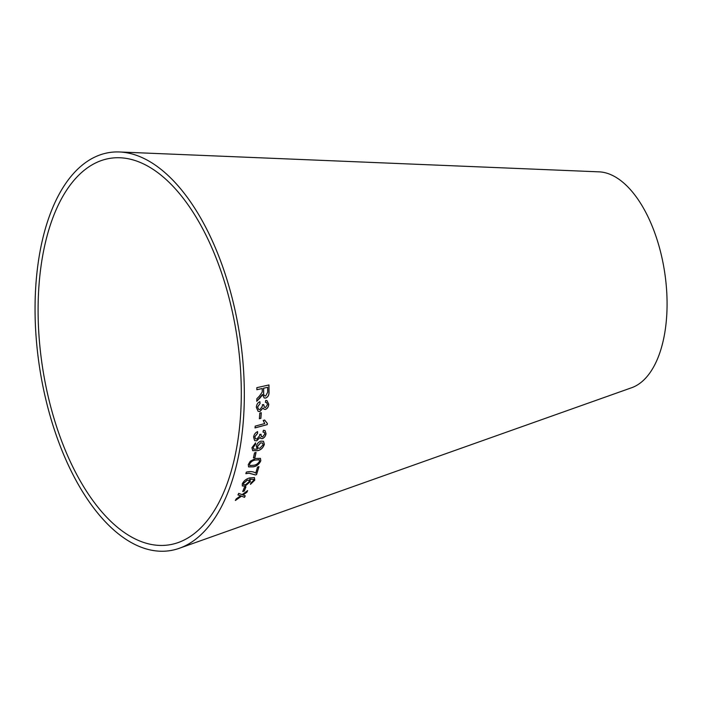 <?xml version="1.0" encoding="UTF-8"?>
<svg xmlns="http://www.w3.org/2000/svg" width="702" height="702" viewBox="0 0 702 702"><rect width="100%" height="100%" fill="white"/><g stroke="black" fill="none" stroke-linecap="round" stroke-linejoin="round"><path stroke-width="1.05" d="M43.041 253.773A195.498 98.42 -98.6 0 0 70.595 462.249A195.498 98.42 -98.6 0 0 178.168 542.567A195.498 98.42 -98.6 0 0 237.004 336.899A195.498 98.42 -98.6 0 0 120.086 157.766A195.498 98.42 -98.6 0 0 43.041 253.773M40.154 250.842A201.342 101.36 -98.6 0 0 68.533 465.558A201.342 101.36 -98.6 0 0 179.326 548.28A201.342 101.36 -98.6 0 0 239.917 336.46A201.342 101.36 -98.6 0 0 119.498 151.974A201.342 101.36 -98.6 0 0 40.154 250.842M179.326 548.28L631.66 387.723A109.679 55.212 -98.6 0 0 664.671 272.341A109.679 55.212 -98.6 0 0 599.069 171.85L119.498 151.974M235.416 500.482L241.523 496.138L244.515 497.341L245.244 495.831L242.997 494.998L246.885 492.269L247.604 490.628L242.129 494.656L238.689 493.357L238.004 494.954L240.646 495.805L236.17 498.929L235.416 500.482M242.743 491.532L244.27 491.031L245.937 486.872L244.401 487.372L242.743 491.532M245.095 486.17L250.377 481.563L249.772 479.212L253.606 479.361L253.571 480.44L250.895 482.994L250.465 484.354L254.773 480.15L254.431 477.623L249.684 477.939C246.402 478.72 243.936 480.686 242.278 483.853L242.322 485.951L245.095 486.17L250.377 481.563M250.272 479.633L249.71 479.141L253.606 479.361M255.396 474.947L256.572 474.587L258.968 466.654L257.52 467.102L255.739 473.13C253.413 471.525 250.281 471.191 246.349 472.113L245.893 473.674L249.096 473.218L255.396 474.947L256.572 474.587M255.51 458.45L250.237 461.275L248.28 464.592L248.605 466.918L253.492 466.821C256.835 466.163 259.275 464.136 260.819 460.749L260.416 458.362L255.51 458.45M253.448 457.906L254.958 457.476L256.037 452.439L254.528 452.878L253.448 457.906M256.291 446.367L257.327 449.166L253.641 449.157L253.159 447.358L255.475 444.515L255.589 442.918L251.939 447.674L252.685 450.666L257.616 450.649C260.881 450.026 263.136 447.902 264.373 444.278L263.504 441.304L260.942 441.128C258.555 441.909 257.002 443.655 256.291 446.367M266.04 433.687L265.066 430.58L263.434 430.238L262.96 432.072L264.25 432.3L264.803 434.064L262.574 436.89L261.398 436.697L261.004 434.257L259.714 434.415L259.714 435.6L256.95 439.004L255.423 438.785L254.835 436.767L257.59 433.336L257.608 431.625C255.388 432.651 254.054 434.468 253.597 437.092L254.624 440.602L256.704 440.821L260.1 437.399L260.767 438.478L262.267 438.671C264.356 437.811 265.61 436.153 266.04 433.687L265.031 430.563M264.715 423.56L255.195 426.123L255.028 427.913L267.234 424.631L267.348 423.473L264.663 420.059L263.215 420.445L264.715 423.56M259.389 418.725L260.89 418.348L261.284 412.723L259.784 413.101L259.389 418.725M268.761 404.194L266.997 400.623L265.733 400.403L265.426 402.343L266.523 402.509L267.532 404.545L265.549 407.493L264.514 407.335L263.662 404.606L262.355 404.721L262.478 405.993L260.003 409.538L258.652 409.38L257.59 407.046L260.065 403.492L259.898 401.667C257.731 402.667 256.546 404.563 256.362 407.344L258.134 411.354L259.942 411.486L263.066 407.941L264.066 409.24L265.426 409.398C267.471 408.555 268.585 406.827 268.761 404.194L266.962 400.605M259.389 396.139L256.835 398.736L256.774 401.298L262.399 394.463L264.224 398.008L265.628 398.078C268.059 397.13 269.191 395.05 269.015 391.839L268.971 384.959L256.835 387.662L256.871 389.724L262.258 388.522L262.215 392.058L259.389 396.139M256.704 401.272L260.135 397.885M260.073 397.867L261.776 395.831M261.714 395.814L262.399 394.463M264.189 397.99L265.628 398.078M265.558 398.06C267.997 397.113 269.12 395.033 268.945 391.821L269.015 391.839M268.945 391.821L268.901 384.942M256.8 389.707L262.258 388.522M264.768 395.902L265.672 395.981C264.145 395.91 263.478 394.796 263.662 392.62L263.645 388.206L267.655 387.32L267.673 392.225L265.672 395.981M265.602 395.954C264.075 395.893 263.408 394.77 263.592 392.602L263.575 388.188L267.655 387.32M264.031 409.231L265.356 409.371C267.401 408.529 268.515 406.791 268.69 404.168M265.435 402.325L266.488 402.492M264.478 407.327L263.636 404.914M258.652 409.38L257.59 407.046M257.529 407.02L260.065 403.492M259.994 403.466L259.828 401.641M258.099 411.346L259.942 411.486M259.872 411.451L263.066 407.941M259.328 418.69L260.89 418.348M260.819 418.313L261.214 412.697M254.958 427.869L267.234 424.631M267.172 424.587L267.348 423.473M267.286 423.438L264.593 420.024M260.732 438.46L262.206 438.627C264.285 437.767 265.549 436.109 265.97 433.643M262.969 432.028L264.215 432.283M261.372 436.67L260.951 434.547M255.396 438.768L254.835 436.767M254.765 436.723L257.59 433.336M257.529 433.292L257.537 431.59M254.589 440.575L256.704 440.821M256.634 440.777L260.1 437.399M253.615 449.14L253.159 447.358M253.097 447.306L255.475 444.515M255.405 444.471L255.528 442.874M252.65 450.64L257.616 450.649M257.555 450.596C260.819 449.973 263.075 447.85 264.312 444.226L264.373 444.278M264.312 444.226L263.469 441.286M257.95 448.122L257.485 446.349L260.565 442.839L262.53 443.032L263.101 444.84L259.828 448.262L257.985 448.148L257.546 446.393L260.626 442.883L262.495 443.006M253.387 457.853L254.958 457.476M254.887 457.414L255.967 452.386M248.569 466.891L253.431 466.76C256.774 466.102 259.213 464.075 260.758 460.696L260.389 458.336M249.789 465.549L249.456 464.162C250.807 461.767 252.685 460.398 255.08 460.038L259.31 459.801M259.108 459.643L259.573 461.117C258.204 463.504 256.318 464.873 253.905 465.224L249.824 465.575L249.517 464.215C250.877 461.828 252.746 460.451 255.142 460.1L259.108 459.643M245.832 473.613L249.035 473.157L255.335 474.885M256.511 474.526L258.906 466.593M242.295 485.916L245.033 486.109M250.316 481.493L249.71 479.141M250.403 484.283L254.773 480.15M254.712 480.08L254.37 477.562M243.559 484.643L243.462 483.388L247.271 480.089L249.061 480.265M249.149 481.677L245.56 484.766L243.585 484.67L243.524 483.45L247.332 480.159L249.087 480.3L249.149 481.677M242.681 491.461L244.27 491.031M244.217 490.961L245.875 486.802M235.354 500.403L241.523 496.138M241.462 496.068L244.515 497.341M244.454 497.27L245.191 495.752M246.885 492.269L242.997 494.998M246.832 492.199L247.543 490.558M237.943 494.884L240.646 495.805"/></g></svg>
